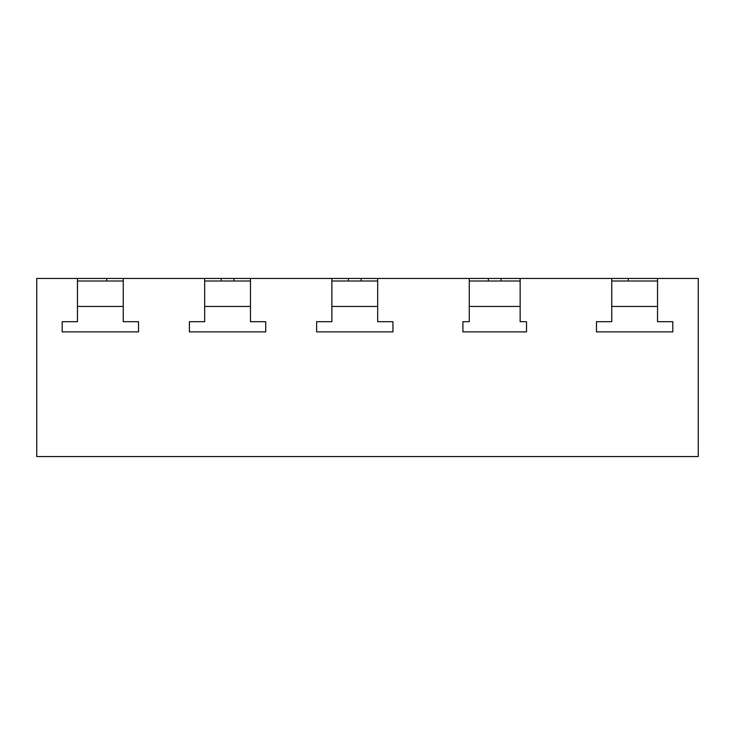 <?xml version="1.0" encoding="UTF-8"?>
<svg xmlns="http://www.w3.org/2000/svg" width="735" height="735" viewBox="0 0 735 735"><rect width="100%" height="100%" fill="white"/><g stroke="black" fill="none" stroke-linecap="round" stroke-linejoin="round"><path stroke-width="1.1" d="M138.52 321.7L138.52 331.88L62.19 331.88L138.52 331.88L138.52 321.7L123.25 321.7L138.52 321.7M62.19 321.7L77.46 321.7L62.19 321.7L62.19 331.88L62.19 321.7M77.46 278.455L77.46 321.7L77.46 306.44L123.25 306.44L123.25 321.7L123.25 278.455L36.75 278.455L36.75 456.545L698.25 456.545L698.25 278.455L657.54 278.455L657.54 321.7L672.81 321.7L672.81 331.88L596.48 331.88L672.81 331.88L672.81 321.7L657.54 321.7L657.54 306.44L611.75 306.44L611.75 321.7L596.48 321.7L611.75 321.7L611.75 278.455L657.54 278.455M77.46 281L123.25 281M596.48 321.7L596.48 331.88L596.48 321.7M611.75 281L657.54 281M377.68 321.7L392.94 321.7L392.94 331.88L316.62 331.88L392.94 331.88L392.94 321.7L377.68 321.7L377.68 306.44L331.88 306.44L331.88 321.7L316.62 321.7L331.88 321.7L331.88 278.455L377.68 278.455L377.68 321.7M316.62 321.7L316.62 331.88L316.62 321.7M331.88 281L377.68 281M250.47 321.7L265.73 321.7L265.73 331.88L189.4 331.88L265.73 331.88L265.73 321.7L250.47 321.7L250.47 306.44L204.67 306.44L204.67 321.7L189.4 321.7L204.67 321.7L204.67 278.455L250.47 278.455L250.47 321.7M189.4 321.7L189.4 331.88L189.4 321.7M204.67 281L250.47 281M488.352 281L488.352 278.455L469.27 278.455L469.27 321.7L462.912 321.7L469.27 321.7L469.27 306.44L520.15 306.44L520.15 321.7L526.517 321.7L526.517 331.88L462.912 331.88L526.517 331.88L526.517 321.7L520.15 321.7L520.15 278.455L611.75 278.455M462.912 321.7L462.912 331.88L462.912 321.7M469.27 281L520.15 281M488.352 278.455L520.15 278.455M469.27 278.455L377.68 278.455M331.88 278.455L250.47 278.455M204.67 278.455L123.25 278.455M628.287 281L628.287 278.455M221.207 281L221.207 278.455M233.932 281L233.932 278.455M348.418 281L348.418 278.455M361.142 281L361.142 278.455M501.068 281L501.068 278.455M106.713 278.455L106.713 281"/></g></svg>
